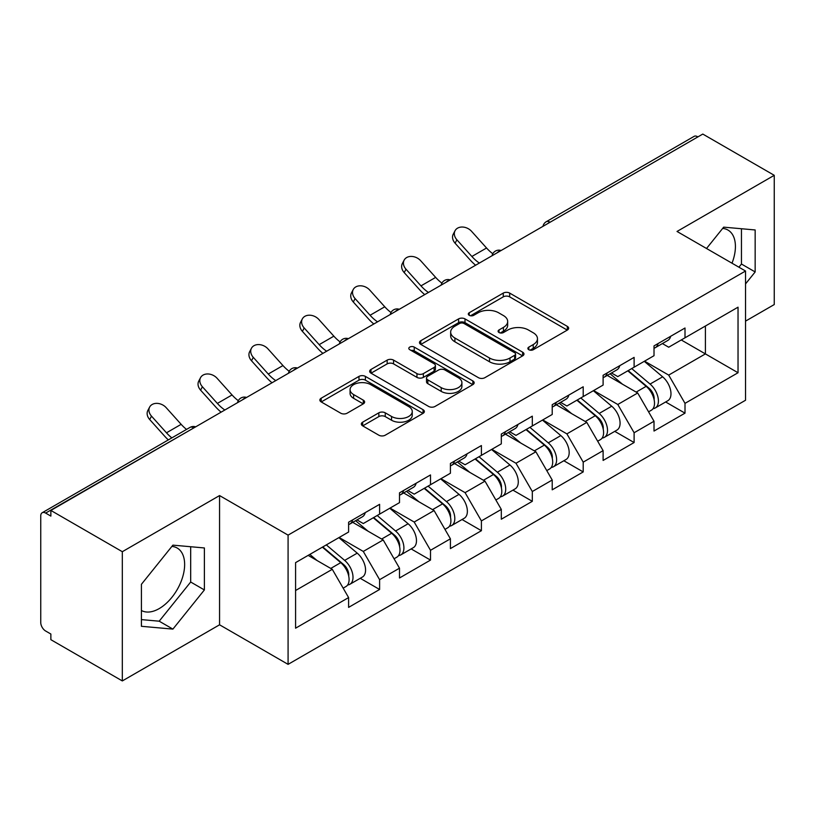 <?xml version="1.0" encoding="UTF-8"?>
<svg xmlns="http://www.w3.org/2000/svg" width="815" height="815" viewBox="0 0 815 815"><rect width="100%" height="100%" fill="white"/><g stroke="black" fill="none" stroke-linecap="round" stroke-linejoin="round"><path stroke-width="1.22" d="M528.813 349.716A3.168 1.834 0 0 0 533.295 349.716L567.322 330.075A4.533 2.618 0 0 0 568.646 328.221A4.533 2.618 0 0 0 567.322 326.377L509.67 293.094A4.533 2.618 0 0 0 503.263 293.094L469.236 312.736A3.168 1.834 0 0 0 468.309 314.03A3.168 1.834 0 0 0 469.236 315.323A3.168 1.834 0 0 0 473.719 315.323L478.13 312.787A14.497 8.364 0 0 1 498.627 312.787L503.426 315.558A14.497 8.364 0 0 1 507.674 321.477A14.497 8.364 0 0 1 503.426 327.396L499.024 329.932A3.168 1.834 0 0 0 498.097 331.226A3.168 1.834 0 0 0 499.024 332.52A3.168 1.834 0 0 0 503.507 332.52L507.908 329.983A14.497 8.364 0 0 1 528.405 329.983L533.214 332.754A14.497 8.364 0 0 1 537.462 338.673A14.497 8.364 0 0 1 533.214 344.592L528.813 347.129A3.168 1.834 0 0 0 527.875 348.423A3.168 1.834 0 0 0 528.813 349.716L528.813 347.129M141.413 610.496A35.992 20.782 120 0 0 159.19 608.601A35.992 20.782 120 0 0 182.703 576.877A35.992 20.782 120 0 0 177.191 548.037A35.992 20.782 120 0 0 171.873 546.407M722.65 228.424A35.992 20.782 -60 0 1 727.968 230.054A35.992 20.782 -60 0 1 732.002 263.204M362.665 422.16A4.533 2.618 0 0 0 361.34 424.004A4.533 2.618 0 0 0 362.665 425.858L378.843 435.2A4.533 2.618 0 0 0 385.24 435.2L423.036 413.378A4.533 2.618 0 0 0 424.36 411.524A4.533 2.618 0 0 0 423.036 409.68L365.385 376.398A4.533 2.618 0 0 0 358.987 376.398L321.191 398.209A4.533 2.618 0 0 0 319.867 400.063A4.533 2.618 0 0 0 321.191 401.907L340.731 413.195A4.533 2.618 0 0 0 347.129 413.195L363.307 403.853A4.533 2.618 0 0 0 364.631 401.999A4.533 2.618 0 0 0 363.307 400.155L353.618 394.562A12.113 6.999 0 0 1 350.073 389.611A12.113 6.999 0 0 1 357.551 383.152A12.113 6.999 0 0 1 370.754 384.67L408.702 406.583A12.113 6.999 0 0 1 412.258 411.524A12.113 6.999 0 0 1 404.77 417.993A12.113 6.999 0 0 1 391.567 416.475L385.24 412.818A4.533 2.618 0 0 0 378.843 412.818L362.665 422.16L362.665 425.858M219.561 495.571L122.321 551.704L50.866 510.445L702.795 134.067L774.25 175.317L677.02 231.46L745.531 271.018L288.082 535.129L219.561 495.571L219.561 624.799L288.082 664.357L288.082 535.129M478.446 377.691A4.533 2.618 0 0 0 484.854 377.691L522.639 355.87A4.533 2.618 0 0 0 523.974 354.016A4.533 2.618 0 0 0 522.639 352.172L464.998 318.889A4.533 2.618 0 0 0 458.59 318.889L420.795 340.711A4.533 2.618 0 0 0 419.47 342.555A4.533 2.618 0 0 0 420.795 344.409L478.446 377.691M411.015 350.409A3.168 1.834 0 0 1 414.234 350.858L414.234 347.088L472.843 380.921A4.533 2.618 0 0 1 474.167 382.775A4.533 2.618 0 0 1 472.843 384.619L435.047 406.44A4.533 2.618 0 0 1 428.639 406.44L370.988 373.158L370.988 369.46A4.533 2.618 0 0 0 369.664 371.304A4.533 2.618 0 0 0 370.988 373.158M370.988 369.46L387.166 360.118A4.533 2.618 0 0 1 393.574 360.118L416.954 373.616A4.533 2.618 0 0 0 423.362 373.616L434.089 367.422A4.533 2.618 0 0 0 435.414 365.578A4.533 2.618 0 0 0 434.089 363.724L409.741 349.676A3.168 1.834 0 0 1 408.814 348.382A3.168 1.834 0 0 1 410.77 346.691A3.168 1.834 0 0 1 414.234 347.088M288.082 664.357L745.531 400.247L745.531 271.018M360.24 578.304L379.607 589.479L379.607 579.679L363.286 551.429L339.142 537.482M379.607 589.479L348.606 607.379L348.606 597.578L295.58 628.192L295.58 562.635L348.606 532.022L348.606 522.221L379.607 504.332L379.607 514.122L399.503 502.631L399.503 492.841L430.503 474.941L430.503 484.731L450.41 473.24L450.41 463.45L481.4 445.55L481.4 455.351L501.307 443.859L501.307 434.059L532.307 416.17L532.307 425.96L552.213 414.468L552.213 404.678L583.204 386.779L583.204 396.569L603.11 385.077L603.11 375.287L634.111 357.388L634.111 367.188L654.017 355.697L654.017 345.896L685.008 328.007L685.008 337.797L738.033 307.184L738.033 372.74L685.008 403.354L668.697 375.094L644.553 361.157M665.651 401.978L685.008 413.154L685.008 403.354M685.008 413.154L654.017 431.043L654.017 421.253L634.111 432.745L617.79 404.485L593.646 390.548M614.744 431.359L634.111 442.535L634.111 432.745M634.111 442.535L603.11 460.434L603.11 450.644L583.204 462.136L566.894 433.875L542.749 419.929M563.848 460.75L583.204 471.926L583.204 462.136M583.204 471.926L552.213 489.825L552.213 480.025L532.307 491.516L515.987 463.256L491.842 449.32M512.951 490.141L532.307 501.317L532.307 491.516M532.307 501.317L501.307 519.216L501.307 509.416L481.4 520.907L465.09 492.647L440.946 478.711M462.044 519.522L481.4 530.697L481.4 520.907M481.4 530.697L450.41 548.597L450.41 538.807L430.503 550.298L414.193 522.038L390.039 508.091M411.147 548.913L430.503 560.088L430.503 550.298M430.503 560.088L399.503 577.988L399.503 568.187L379.607 579.679M356.98 519.899L363.286 523.546L379.607 514.122M363.286 551.429L383.193 539.938L352.742 522.354M399.503 568.187L383.193 539.938M407.877 490.518L414.193 494.155L430.503 484.731M414.193 522.038L434.089 510.547L403.639 492.963M450.41 538.807L434.089 510.547M458.784 461.127L465.09 464.764L481.4 455.351M465.09 492.647L484.996 481.156L454.536 463.572M501.307 509.416L484.996 481.156M509.681 431.736L515.987 435.383L532.307 425.96M515.987 463.256L535.893 451.775L505.443 434.191M552.213 480.025L535.893 451.775M560.588 402.355L566.894 405.992L583.204 396.569M566.894 433.875L586.8 422.384L556.339 404.8M603.11 450.644L586.8 422.384M611.484 372.964L617.79 376.601L634.111 367.188M617.79 404.485L637.697 392.993L607.246 375.409M654.017 421.253L637.697 392.993M697.895 136.889L550.084 222.23M548.006 223.432A6.917 3.994 120 0 1 549.758 222.037A6.917 3.994 60 0 0 546.305 221.69L694.115 136.36A6.917 3.994 60 0 1 697.569 136.696M662.391 343.573L668.697 347.221L685.008 337.797M668.697 375.094L705.403 353.904L705.403 326.02L738.033 307.184M681.259 339.967L738.033 372.74M745.531 321.13L774.25 304.555L774.25 175.317M122.321 551.704L122.321 680.933L50.866 639.683L50.866 634.029L45.64 631.014A6.917 3.994 -120 0 1 40.75 622.538L40.75 515.915A6.917 3.994 -120 0 1 42.186 512.747A6.917 3.994 -120 0 1 45.64 513.083L50.866 516.099L50.866 510.445M122.321 680.933L219.561 624.799M295.58 590.508L332.286 569.318L308.141 555.382M348.606 597.578L332.286 569.318M745.531 283.915L755.159 271.945L755.159 229.962L723.679 227.151L706.524 248.494M204.382 547.955L172.902 545.143L141.413 584.314L141.413 626.297L172.902 629.109L204.382 589.938L204.382 547.955M530.076 350.165L533.214 348.362A14.497 8.364 0 0 0 537.462 342.443L537.462 338.673M507.674 321.477L507.674 325.246A14.497 8.364 0 0 1 503.426 331.165L500.288 332.968M567.26 330.106L509.67 296.864A4.533 2.618 0 0 0 503.263 296.864L470.5 315.772M522.578 355.9L464.998 322.659A4.533 2.618 0 0 0 458.59 322.659L420.856 344.439M514.632 355.309A3.168 1.834 0 0 0 515.569 354.016A3.168 1.834 0 0 0 514.632 352.722L464.03 323.514A3.168 1.834 0 0 0 459.548 323.514L454.902 326.194A14.497 8.364 0 0 0 450.664 332.113A14.497 8.364 0 0 0 454.902 338.021L489.499 357.999A14.497 8.364 0 0 0 509.996 357.999L514.632 355.309L514.632 359.079A3.168 1.834 0 0 0 515.569 357.785L515.569 354.016M450.664 332.113L450.664 335.872A14.497 8.364 0 0 0 454.902 341.791L454.902 338.021M514.632 359.079L509.996 361.758A14.497 8.364 0 0 1 489.499 361.758L454.902 341.791M371.049 373.189L387.166 363.887L387.166 360.118M435.414 365.578L435.414 369.348A4.533 2.618 0 0 1 434.089 371.192L423.362 377.386A4.533 2.618 0 0 1 416.954 377.386L393.574 363.887A4.533 2.618 0 0 0 387.166 363.887M414.234 350.858L472.781 384.66M441.21 387.624A12.113 6.999 0 0 0 454.413 389.142A12.113 6.999 0 0 0 461.901 382.683A12.113 6.999 0 0 0 458.346 377.732L444.98 370.01A4.533 2.618 0 0 0 438.572 370.01L427.844 376.204A4.533 2.618 0 0 0 426.52 378.058A4.533 2.618 0 0 0 427.844 379.902L441.21 387.624L441.21 391.394A12.113 6.999 0 0 0 454.413 392.912A12.113 6.999 0 0 0 461.901 386.453L461.901 382.683M426.52 378.058L426.52 381.828A4.533 2.618 0 0 0 427.844 383.671L427.844 379.902M441.21 391.394L427.844 383.671M412.258 411.524L412.258 415.293A12.113 6.999 0 0 1 404.77 421.752A12.113 6.999 0 0 1 391.567 420.245L385.24 416.587A4.533 2.618 0 0 0 378.843 416.587L362.726 425.888M350.073 389.611L350.073 393.38A12.113 6.999 0 0 0 353.618 398.331L353.618 394.562M363.245 403.883L353.618 398.331M422.975 413.409L365.385 380.157A4.533 2.618 0 0 0 358.987 380.157L321.253 401.948M738.92 267.198L741.456 264.029L741.456 228.74M741.456 264.029L755.159 271.945M141.413 619.604L159.19 621.193L190.679 582.022L190.679 546.733M190.679 582.022L204.382 589.938M159.19 621.193L172.902 629.109M650.125 389.244L647.843 387.93M653.049 408.661A15.23 8.792 -120 0 0 655.26 407.969A15.23 8.792 -120 0 0 658 397.333A15.23 8.792 -120 0 0 650.075 384.069L631.707 368.574M655.26 407.969L667.821 400.715A15.23 8.792 -120 0 0 670.562 390.079A15.23 8.792 -120 0 0 662.636 376.815L644.268 361.32M628.171 370.611L649.117 388.286A9.23 5.328 60 0 1 654.099 399.656M648.577 411.83L651.348 410.23A15.23 8.792 -120 0 0 654.088 399.595A15.23 8.792 -120 0 0 646.152 386.33L627.795 370.835M622.497 384.222L610.099 373.759M475.614 265.221A36.92 21.312 60 0 1 470.092 259.893L455.106 243.216A10.381 7.956 -152.4 0 1 453.252 234.17L455.035 230.757A10.381 7.956 27.6 0 0 456.899 239.804L471.875 256.481A30.919 17.849 -120 0 0 479.352 263.062M492.8 253.73A30.919 17.849 -120 0 1 486.555 248.005L471.579 231.328A10.381 7.956 27.6 0 0 455.035 230.757M654.18 345.805A15.23 8.792 60 0 1 654.017 346.406M658.102 343.543A15.23 8.792 60 0 1 655.26 347.689A15.23 8.792 60 0 1 654.017 348.209M670.664 336.289A15.23 8.792 60 0 1 667.821 340.436L655.26 347.689M599.229 418.635L596.947 417.311M602.153 438.042A15.23 8.792 -120 0 0 604.363 437.36A15.23 8.792 -120 0 0 607.093 426.724A15.23 8.792 -120 0 0 599.168 413.45L580.8 397.964M604.363 437.36L616.924 430.106A15.23 8.792 -120 0 0 619.665 419.47A15.23 8.792 -120 0 0 611.729 406.206L593.371 390.711M577.264 400.002L598.21 417.677A9.23 5.328 60 0 1 603.202 429.047M597.67 441.221L600.451 439.621A15.23 8.792 -120 0 0 603.182 428.975A15.23 8.792 -120 0 0 595.256 415.711L576.888 400.226M571.59 413.602L559.202 403.15M548.332 448.026L546.04 446.702M551.246 467.433A15.23 8.792 -120 0 0 553.456 466.751A15.23 8.792 -120 0 0 556.197 456.105A15.23 8.792 -120 0 0 548.271 442.84L529.903 427.345M553.456 466.751L566.028 459.497A15.23 8.792 -120 0 0 568.758 448.851A15.23 8.792 -120 0 0 560.832 435.587L542.464 420.092M526.368 429.393L547.313 447.068A9.23 5.328 60 0 1 552.295 458.438M546.773 470.612L549.544 469.012A15.23 8.792 -120 0 0 552.285 458.366A15.23 8.792 -120 0 0 544.349 445.102L525.991 429.607M520.693 442.993L508.295 432.541M497.425 477.407L495.143 476.092M500.349 496.824A15.23 8.792 -120 0 0 502.56 496.131A15.23 8.792 -120 0 0 505.3 485.496A15.23 8.792 -120 0 0 497.364 472.231L479.006 456.736M502.56 496.131L515.121 488.878A15.23 8.792 -120 0 0 517.861 478.242A15.23 8.792 -120 0 0 509.925 464.978L491.567 449.483M475.461 458.774L496.416 476.449A9.23 5.328 60 0 1 501.398 487.818M495.866 499.992L498.648 498.393A15.23 8.792 -120 0 0 501.378 487.757A15.23 8.792 -120 0 0 493.452 474.493L475.084 458.998M469.786 472.384L457.398 461.922M446.528 506.798L444.236 505.473M449.442 526.205A15.23 8.792 -120 0 0 451.663 525.522A15.23 8.792 -120 0 0 454.393 514.886A15.23 8.792 -120 0 0 446.467 501.612L428.099 486.127M451.663 525.522L464.224 518.269A15.23 8.792 -120 0 0 466.954 507.633A15.23 8.792 -120 0 0 459.028 494.369L440.66 478.874M424.564 488.165L445.51 505.84A9.23 5.328 60 0 1 450.491 517.209M444.97 529.383L447.741 527.784A15.23 8.792 -120 0 0 450.481 517.138A15.23 8.792 -120 0 0 442.545 503.874L424.187 488.389M418.89 501.765L406.502 491.313M395.621 536.189L393.339 534.864M398.545 555.596A15.23 8.792 -120 0 0 400.756 554.913A15.23 8.792 -120 0 0 403.496 544.267A15.23 8.792 -120 0 0 395.56 531.003L377.202 515.508M400.756 554.913L413.317 547.66A15.23 8.792 -120 0 0 416.058 537.014A15.23 8.792 -120 0 0 408.121 523.75L389.764 508.254M373.657 517.556L394.613 535.231A9.23 5.328 60 0 1 399.595 546.6M394.073 558.774L396.844 557.175A15.23 8.792 -120 0 0 399.574 546.529A15.23 8.792 -120 0 0 391.648 533.265L373.28 517.769M367.993 531.156L355.595 520.704M424.717 294.612A36.92 21.312 60 0 1 419.195 289.284L404.209 272.607A10.381 7.956 -152.4 0 1 402.345 263.551L404.138 260.138A10.381 7.956 27.6 0 0 405.992 269.195L420.978 285.871A30.919 17.849 -120 0 0 428.446 292.453M441.903 283.111A30.919 17.849 -120 0 1 435.658 277.395L420.672 260.719A10.381 7.956 27.6 0 0 404.138 260.138M603.283 375.185A15.23 8.792 60 0 1 603.11 375.786M607.195 372.924A15.23 8.792 60 0 1 604.363 377.08A15.23 8.792 60 0 1 603.11 377.589M619.757 365.67A15.23 8.792 60 0 1 616.924 369.827L604.363 377.08M373.82 323.993A36.92 21.312 60 0 1 368.288 318.675L353.303 301.998A10.381 7.956 -152.4 0 1 351.448 292.942L353.231 289.529A10.381 7.956 27.6 0 0 355.096 298.585L370.071 315.262A30.919 17.849 -120 0 0 377.549 321.844M391.006 312.502A30.919 17.849 -120 0 1 384.762 306.786L369.776 290.099A10.381 7.956 27.6 0 0 353.231 289.529M552.376 404.576A15.23 8.792 60 0 1 552.213 405.177M556.299 402.315A15.23 8.792 60 0 1 553.456 406.461A15.23 8.792 60 0 1 552.213 406.98M568.86 395.061A15.23 8.792 60 0 1 566.028 399.207L553.456 406.461M322.913 353.384A36.92 21.312 60 0 1 317.392 348.056L302.406 331.379A10.381 7.956 -152.4 0 1 300.552 322.332L302.334 318.92A10.381 7.956 27.6 0 0 304.189 327.966L319.174 344.643A30.919 17.849 -120 0 0 326.652 351.224M340.099 341.893A30.919 17.849 -120 0 1 333.855 336.167L318.869 319.49A10.381 7.956 27.6 0 0 302.334 318.92M501.48 433.967A15.23 8.792 60 0 1 501.307 434.568M505.392 431.706A15.23 8.792 60 0 1 502.56 435.852A15.23 8.792 60 0 1 501.307 436.371M517.953 424.452A15.23 8.792 60 0 1 515.121 428.598L502.56 435.852M272.016 382.775A36.92 21.312 60 0 1 266.485 377.447L251.509 360.77A10.381 7.956 -152.4 0 1 249.645 351.713L251.428 348.3A10.381 7.956 27.6 0 0 253.292 357.357L268.267 374.034A30.919 17.849 -120 0 0 275.745 380.615M289.203 371.273A30.919 17.849 -120 0 1 282.958 365.558L267.972 348.881A10.381 7.956 27.6 0 0 251.428 348.3M450.573 463.348A15.23 8.792 60 0 1 450.41 463.949M454.495 461.086A15.23 8.792 60 0 1 451.663 465.243A15.23 8.792 60 0 1 450.41 465.752M467.056 453.833A15.23 8.792 60 0 1 464.224 457.989L451.663 465.243M221.109 412.156A36.92 21.312 60 0 1 215.588 406.838L200.602 390.161A10.381 7.956 -152.4 0 1 198.748 381.104L200.531 377.691A10.381 7.956 27.6 0 0 202.385 386.748L217.371 403.425A30.919 17.849 -120 0 0 224.848 410.006M238.296 400.664A30.919 17.849 -120 0 1 232.051 394.949L217.075 378.262A10.381 7.956 27.6 0 0 200.531 377.691M399.676 492.739A15.23 8.792 60 0 1 399.503 493.34M403.588 490.477A15.23 8.792 60 0 1 400.756 494.623A15.23 8.792 60 0 1 399.503 495.143M416.149 483.224A15.23 8.792 60 0 1 413.317 487.37L400.756 494.623M344.725 565.569L342.443 564.255M347.638 584.987A15.23 8.792 -120 0 0 349.859 584.294A15.23 8.792 -120 0 0 352.589 573.658A15.23 8.792 -120 0 0 344.663 560.394L326.295 544.899M349.859 584.294L362.42 577.04A15.23 8.792 -120 0 0 365.151 566.405A15.23 8.792 -120 0 0 357.225 553.141L338.857 537.645M322.76 546.936L343.706 564.612A9.23 5.328 60 0 1 348.688 575.981M343.166 588.155L345.937 586.556A15.23 8.792 -120 0 0 348.677 575.92A15.23 8.792 -120 0 0 340.752 562.656L322.383 547.16M317.086 560.547L309.822 554.414M168.328 439.917A36.92 21.312 60 0 1 164.681 436.219L149.705 419.542A10.381 7.956 -152.4 0 1 147.841 410.495L149.634 407.082A10.381 7.956 27.6 0 0 151.488 416.129L166.474 432.806A30.919 17.849 -120 0 0 171.853 437.879M186.543 429.403A30.919 17.849 -120 0 1 181.154 424.33L166.168 407.653A10.381 7.956 27.6 0 0 149.634 407.082M348.779 522.13A15.23 8.792 60 0 1 348.606 522.731M352.691 519.868A15.23 8.792 60 0 1 349.859 524.014A15.23 8.792 60 0 1 348.606 524.534M365.252 512.615A15.23 8.792 60 0 1 362.42 516.761L349.859 524.014M193.776 427.936L45.64 513.083M195.213 427.111A6.917 3.994 -60 0 0 193.45 427.753A6.917 3.994 -120 0 0 189.997 427.406L42.186 512.747M497.109 252.813A6.917 3.994 120 0 1 498.862 251.428A6.917 3.994 -60 0 1 500.614 250.786M446.202 282.204A6.917 3.994 120 0 1 447.965 280.808A6.917 3.994 -60 0 1 449.717 280.177M395.306 311.595A6.917 3.994 120 0 1 397.058 310.199A6.917 3.994 -60 0 1 398.82 309.557M344.399 340.976A6.917 3.994 120 0 1 346.161 339.59A6.917 3.994 -60 0 1 347.913 338.948M293.502 370.367A6.917 3.994 120 0 1 295.254 368.971A6.917 3.994 -60 0 1 297.017 368.339M242.595 399.757A6.917 3.994 120 0 1 244.357 398.362A6.917 3.994 -60 0 1 246.11 397.72M533.214 348.362L533.214 344.592M499.024 332.52L499.024 329.932M503.426 331.165L503.426 327.396M469.236 315.323L469.236 312.736M503.263 296.864L503.263 293.094M509.67 296.864L509.67 293.094M567.322 330.075L567.322 326.377M420.795 344.409L420.795 340.711M458.59 322.659L458.59 318.889M464.998 322.659L464.998 318.889M522.639 355.87L522.639 352.172M489.499 361.758L489.499 357.999M509.996 361.758L509.996 357.999M393.574 363.887L393.574 360.118M416.954 377.386L416.954 373.616M423.362 377.386L423.362 373.616M434.089 371.192L434.089 367.422M472.843 384.619L472.843 380.921M378.843 416.587L378.843 412.818M385.24 416.587L385.24 412.818M391.567 420.245L391.567 416.475M363.307 403.853L363.307 400.155M321.191 401.907L321.191 398.209M358.987 380.157L358.987 376.398M365.385 380.157L365.385 376.398M423.036 413.378L423.036 409.68M650.075 384.069L662.636 376.815M636.148 392.107L646.152 386.33M456.899 239.804L455.106 243.216M486.555 248.005L471.875 256.481M599.168 413.45L611.729 406.206M585.252 421.487L595.256 415.711M548.271 442.84L560.832 435.587M534.345 450.878L544.349 445.102M497.364 472.231L509.925 464.978M483.448 480.269L493.452 474.493M446.467 501.612L459.028 494.369M432.551 509.65L442.545 503.874M395.56 531.003L408.121 523.75M381.644 539.041L391.648 533.265M405.992 269.195L404.209 272.607M435.658 277.395L420.978 285.871M355.096 298.585L353.303 301.998M384.762 306.786L370.071 315.262M304.189 327.966L302.406 331.379M333.855 336.167L319.174 344.643M253.292 357.357L251.509 360.77M282.958 365.558L268.267 374.034M202.385 386.748L200.602 390.161M232.051 394.949L217.371 403.425M344.663 560.394L357.225 553.141M330.747 568.432L340.752 562.656M151.488 416.129L149.705 419.542M181.154 424.33L166.474 432.806M546.305 221.69A6.917 6.917 0 0 0 542.973 226.336M501.082 250.521A6.917 6.917 0 0 0 492.077 255.716M450.175 279.912A6.917 6.917 0 0 0 441.17 285.107M399.279 309.293A6.917 6.917 0 0 0 390.273 314.498M348.382 338.683A6.917 6.917 0 0 0 339.366 343.879M297.475 368.074A6.917 6.917 0 0 0 288.469 373.27M246.578 397.455A6.917 6.917 0 0 0 237.572 402.661M195.671 426.846A6.917 6.917 0 0 0 189.997 427.406"/></g></svg>
